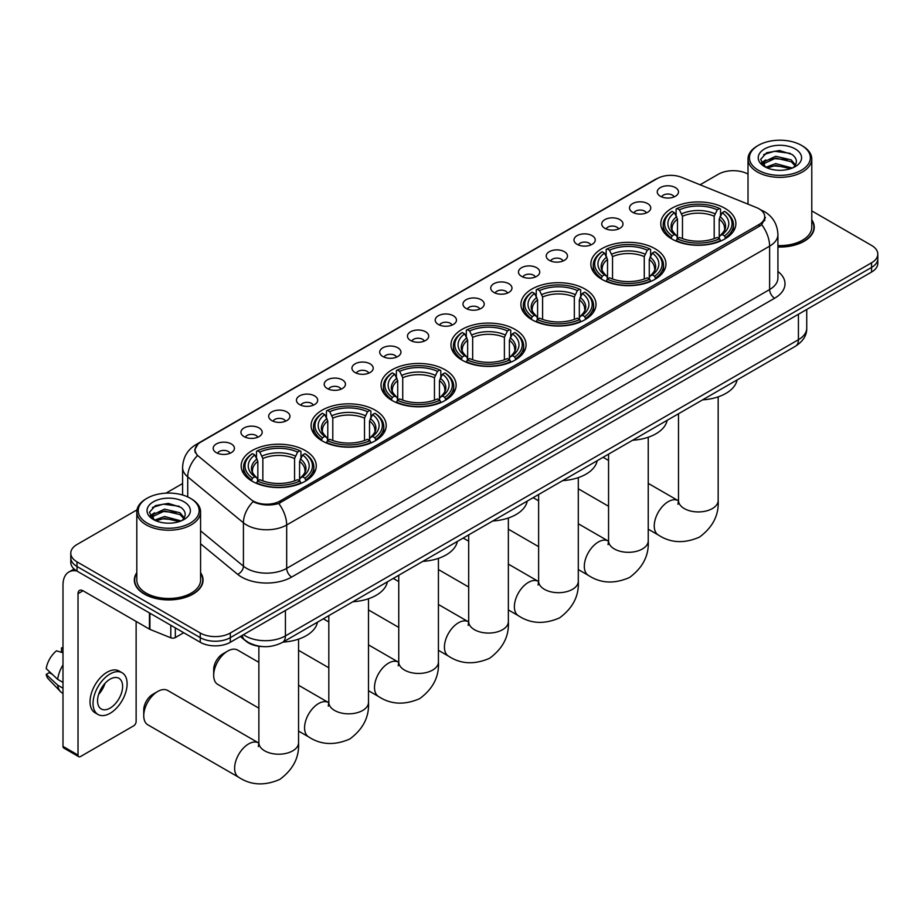 <?xml version="1.0" encoding="UTF-8"?>
<svg xmlns="http://www.w3.org/2000/svg" width="924" height="924" viewBox="0 0 924 924"><rect width="100%" height="100%" fill="white"/><g stroke="black" fill="none" stroke-linecap="round" stroke-linejoin="round"><path stroke-width="1.39" d="M445.137 369.808A37.549 21.679 0 0 0 404.215 365.107A37.549 21.679 0 0 0 381.034 385.135A37.549 21.679 0 0 0 392.03 400.462A37.549 21.679 0 0 0 432.952 405.162A37.549 21.679 0 0 0 456.133 385.135A37.549 21.679 0 0 0 445.137 369.808M654.954 248.672A37.549 21.679 0 0 0 614.033 243.971A37.549 21.679 0 0 0 590.852 263.998A37.549 21.679 0 0 0 601.847 279.325A37.549 21.679 0 0 0 642.769 284.026A37.549 21.679 0 0 0 665.95 263.998A37.549 21.679 0 0 0 654.954 248.672M585.008 289.05A37.549 21.679 0 0 0 544.086 284.349A37.549 21.679 0 0 0 520.917 304.377A37.549 21.679 0 0 0 531.912 319.704A37.549 21.679 0 0 0 572.834 324.405A37.549 21.679 0 0 0 596.015 304.377A37.549 21.679 0 0 0 585.008 289.05M515.072 329.429A37.549 21.679 0 0 0 474.151 324.728A37.549 21.679 0 0 0 450.97 344.756A37.549 21.679 0 0 0 461.977 360.083A37.549 21.679 0 0 0 502.899 364.784A37.549 21.679 0 0 0 526.079 344.756A37.549 21.679 0 0 0 515.072 329.429M375.202 410.175A37.549 21.679 0 0 0 334.28 405.486A37.549 21.679 0 0 0 311.099 425.514A37.549 21.679 0 0 0 322.095 440.84A37.549 21.679 0 0 0 363.017 445.541A37.549 21.679 0 0 0 386.197 425.514A37.549 21.679 0 0 0 375.202 410.175M305.267 450.554A37.549 21.679 0 0 0 264.345 445.865A37.549 21.679 0 0 0 241.164 465.892A37.549 21.679 0 0 0 252.16 481.219A37.549 21.679 0 0 0 293.081 485.92A37.549 21.679 0 0 0 316.262 465.892A37.549 21.679 0 0 0 305.267 450.554M724.89 208.293A37.549 21.679 0 0 0 683.968 203.592A37.549 21.679 0 0 0 660.787 223.62A37.549 21.679 0 0 0 671.783 238.946A37.549 21.679 0 0 0 712.704 243.647A37.549 21.679 0 0 0 735.885 223.62A37.549 21.679 0 0 0 724.89 208.293M632.605 212.289A10.626 6.133 180 0 1 630.503 210.545A10.626 6.133 180 0 1 634.014 202.922A10.626 6.133 180 0 1 647.632 203.603A10.626 6.133 180 0 1 649.745 210.545A10.626 6.133 180 0 1 632.605 212.289M646.338 212.924A6.376 3.684 0 0 0 644.629 211.122A6.376 3.684 0 0 0 638.345 210.198A6.376 3.684 0 0 0 633.899 212.924M604.85 228.309A10.626 6.133 180 0 1 602.748 226.576A10.626 6.133 180 0 1 606.26 218.942A10.626 6.133 180 0 1 619.877 219.635A10.626 6.133 180 0 1 621.991 226.576A10.626 6.133 180 0 1 604.85 228.309M618.583 228.944A6.376 3.684 0 0 0 616.874 227.154A6.376 3.684 0 0 0 610.591 226.218A6.376 3.684 0 0 0 606.144 228.944M577.096 244.329A10.626 6.133 180 0 1 574.994 242.596A10.626 6.133 180 0 1 578.505 234.973A10.626 6.133 180 0 1 592.122 235.655A10.626 6.133 180 0 1 594.236 242.596A10.626 6.133 180 0 1 577.096 244.329M590.829 244.964A6.376 3.684 0 0 0 589.119 243.174A6.376 3.684 0 0 0 582.836 242.238A6.376 3.684 0 0 0 578.389 244.964M549.341 260.36A10.626 6.133 180 0 1 547.239 258.616A10.626 6.133 180 0 1 550.75 250.993A10.626 6.133 180 0 1 564.368 251.675A10.626 6.133 180 0 1 566.481 258.616A10.626 6.133 180 0 1 549.341 260.36M563.074 260.995A6.376 3.684 0 0 0 561.365 259.194A6.376 3.684 0 0 0 555.081 258.27A6.376 3.684 0 0 0 550.635 260.995M521.586 276.38A10.626 6.133 180 0 1 519.484 274.647A10.626 6.133 180 0 1 522.996 267.013A10.626 6.133 180 0 1 536.613 267.706A10.626 6.133 180 0 1 538.727 274.647A10.626 6.133 180 0 1 521.586 276.38M535.319 277.015A6.376 3.684 0 0 0 533.61 275.225A6.376 3.684 0 0 0 527.327 274.289A6.376 3.684 0 0 0 522.88 277.015M493.832 292.4A10.626 6.133 180 0 1 491.73 290.667A10.626 6.133 180 0 1 495.241 283.044A10.626 6.133 180 0 1 508.858 283.726A10.626 6.133 180 0 1 510.972 290.667A10.626 6.133 180 0 1 493.832 292.4M507.565 293.035A6.376 3.684 0 0 0 505.855 291.245A6.376 3.684 0 0 0 499.572 290.309A6.376 3.684 0 0 0 495.125 293.035M466.077 308.431A10.626 6.133 180 0 1 463.975 306.687A10.626 6.133 180 0 1 467.486 299.064A10.626 6.133 180 0 1 481.115 299.746A10.626 6.133 180 0 1 483.217 306.687A10.626 6.133 180 0 1 466.077 308.431M479.81 309.066A6.376 3.684 0 0 0 478.101 307.265A6.376 3.684 0 0 0 471.817 306.341A6.376 3.684 0 0 0 467.371 309.066M438.322 324.451A10.626 6.133 180 0 1 436.22 322.719A10.626 6.133 180 0 1 439.732 315.084A10.626 6.133 180 0 1 453.361 315.777A10.626 6.133 180 0 1 455.463 322.719A10.626 6.133 180 0 1 438.322 324.451M452.055 325.086A6.376 3.684 0 0 0 450.346 323.296A6.376 3.684 0 0 0 444.063 322.361A6.376 3.684 0 0 0 439.616 325.086M410.568 340.471A10.626 6.133 180 0 1 408.466 338.738A10.626 6.133 180 0 1 411.977 331.115A10.626 6.133 180 0 1 425.606 331.797A10.626 6.133 180 0 1 427.708 338.738A10.626 6.133 180 0 1 410.568 340.471M424.301 341.106A6.376 3.684 0 0 0 422.591 339.316A6.376 3.684 0 0 0 416.308 338.38A6.376 3.684 0 0 0 411.861 341.106M382.813 356.502A10.626 6.133 180 0 1 380.711 354.758A10.626 6.133 180 0 1 384.234 347.135A10.626 6.133 180 0 1 397.851 347.817A10.626 6.133 180 0 1 399.953 354.758A10.626 6.133 180 0 1 382.813 356.502M396.546 357.138A6.376 3.684 0 0 0 394.837 355.336A6.376 3.684 0 0 0 388.554 354.412A6.376 3.684 0 0 0 384.107 357.138M355.059 372.522A10.626 6.133 180 0 1 352.956 370.79A10.626 6.133 180 0 1 356.479 363.155A10.626 6.133 180 0 1 370.097 363.848A10.626 6.133 180 0 1 372.199 370.79A10.626 6.133 180 0 1 355.059 372.522M368.803 373.157A6.376 3.684 0 0 0 367.082 371.367A6.376 3.684 0 0 0 360.799 370.432A6.376 3.684 0 0 0 356.352 373.157M327.304 388.542A10.626 6.133 180 0 1 325.202 386.809A10.626 6.133 180 0 1 328.725 379.187A10.626 6.133 180 0 1 342.342 379.868A10.626 6.133 180 0 1 344.444 386.809A10.626 6.133 180 0 1 327.304 388.542M341.048 389.177A6.376 3.684 0 0 0 339.327 387.387A6.376 3.684 0 0 0 333.044 386.451A6.376 3.684 0 0 0 328.598 389.177M299.549 404.573A10.626 6.133 180 0 1 297.447 402.829A10.626 6.133 180 0 1 300.97 395.206A10.626 6.133 180 0 1 314.587 395.888A10.626 6.133 180 0 1 316.689 402.829A10.626 6.133 180 0 1 299.549 404.573M313.294 405.209A6.376 3.684 0 0 0 311.573 403.418A6.376 3.684 0 0 0 305.301 402.483A6.376 3.684 0 0 0 300.843 405.209M271.795 420.593A10.626 6.133 180 0 1 269.692 418.861A10.626 6.133 180 0 1 273.215 411.238A10.626 6.133 180 0 1 286.833 411.919A10.626 6.133 180 0 1 288.935 418.861A10.626 6.133 180 0 1 271.795 420.593M285.539 421.228A6.376 3.684 0 0 0 283.818 419.438A6.376 3.684 0 0 0 277.547 418.503A6.376 3.684 0 0 0 273.088 421.228M244.04 436.613A10.626 6.133 180 0 1 241.938 434.881A10.626 6.133 180 0 1 245.461 427.258A10.626 6.133 180 0 1 259.078 427.939A10.626 6.133 180 0 1 261.18 434.881A10.626 6.133 180 0 1 244.04 436.613M257.784 437.248A6.376 3.684 0 0 0 256.063 435.458A6.376 3.684 0 0 0 249.792 434.523A6.376 3.684 0 0 0 245.345 437.248M216.285 452.644A10.626 6.133 180 0 1 214.183 450.9A10.626 6.133 180 0 1 217.706 443.277A10.626 6.133 180 0 1 231.323 443.959A10.626 6.133 180 0 1 233.425 450.9A10.626 6.133 180 0 1 216.285 452.644M230.03 453.28A6.376 3.684 0 0 0 228.309 451.489A6.376 3.684 0 0 0 222.037 450.554A6.376 3.684 0 0 0 217.59 453.28M660.36 196.258A10.626 6.133 180 0 1 658.258 194.525A10.626 6.133 180 0 1 661.769 186.902A10.626 6.133 180 0 1 675.386 187.584A10.626 6.133 180 0 1 677.5 194.525A10.626 6.133 180 0 1 660.36 196.258M674.093 196.893A6.376 3.684 0 0 0 672.383 195.103A6.376 3.684 0 0 0 666.1 194.167A6.376 3.684 0 0 0 661.653 196.893M756.548 207.6A19.127 11.042 180 0 1 759.101 208.847A19.127 11.042 180 0 1 764.702 216.655A19.127 11.042 180 0 1 759.101 224.463L280.168 500.97A19.127 11.042 180 0 1 250.97 499.503L198.568 456.283A19.127 11.042 180 0 1 195.103 449.953A19.127 11.042 180 0 1 200.704 442.146L657.207 178.586A19.127 11.042 180 0 1 681.704 177.35L756.548 207.6M262.162 646.546A21.252 12.266 180 0 1 246.234 641.348L240.332 636.486M136.81 572.684A34.361 19.843 0 0 0 134.338 580.076A34.361 19.843 0 0 0 144.398 594.109A34.361 19.843 0 0 0 181.843 598.406A34.361 19.843 0 0 0 203.061 580.076A34.361 19.843 0 0 0 200.577 572.684M765.453 217.463L761.711 224.659L759.851 226.01L278.759 503.488C270.767 505.774 262.901 505.486 255.174 502.621L253.107 501.628A24.798 16.586 129.5 0 0 243.428 522.799L187.722 476.865A28.344 16.366 180 0 1 182.594 467.475L182.594 495.01M136.995 509.875L77.015 544.502A21.252 12.266 0 0 0 70.79 553.187L70.79 562.439A21.252 12.266 0 0 0 77.015 571.113L200.254 642.272L200.254 637.641A21.252 12.266 0 0 0 230.319 637.641L871.575 267.417A21.252 12.266 0 0 0 877.8 258.732A21.252 12.266 0 0 1 871.575 267.417L230.319 637.641A21.252 12.266 0 0 1 200.254 637.641L77.015 566.481L200.254 637.641L200.254 633.009A21.252 12.266 0 0 0 230.319 633.009L871.575 262.786A21.252 12.266 0 0 0 877.8 254.112A21.252 12.266 0 0 0 871.575 245.426L811.78 210.903M70.79 557.807A21.252 12.266 0 0 0 77.015 566.481A21.252 12.266 0 0 1 70.79 557.807M187.722 496.927L187.722 476.865A24.798 16.586 129.5 0 1 197.332 455.763L194.618 449.942L198.117 443.982M777.927 247.02A34.361 19.843 0 0 0 814.252 227.212A34.361 19.843 0 0 0 811.78 219.808M748.013 174.093A21.252 12.266 0 0 0 718.271 174.278L700.092 184.777M182.594 483.552L165.974 493.139M70.79 553.187A21.252 12.266 0 0 0 77.015 561.861L200.254 633.009M200.254 642.272A21.252 12.266 0 0 0 230.319 642.272L871.575 272.037A21.252 12.266 0 0 0 877.8 263.363L877.8 254.112M758.35 170.224A30.469 17.591 0 0 0 801.431 170.224A30.469 17.591 0 0 0 801.443 145.357A30.469 17.591 0 0 0 801.431 145.357L802.436 145.934A31.878 18.411 0 0 1 811.78 158.951A31.878 18.411 0 0 1 792.099 175.953A31.878 18.411 0 0 1 757.345 171.968A31.878 18.411 0 0 1 748.013 158.951A31.878 18.411 0 0 1 757.345 145.934L758.35 145.357A30.469 17.591 0 0 0 758.35 170.224M777.927 245.576A31.878 18.411 0 0 0 811.78 227.212L811.78 158.951M777.927 246.812A34.003 19.635 0 0 0 813.905 227.212A34.003 19.635 0 0 0 811.78 220.374M765.742 167.256L775.756 163.617L792.318 168.053M767.243 167.949L775.756 165.454L790.597 168.676M765.442 167.117L763.882 163.675L764.425 161.585L775.756 156.272L791.221 159.887L795.46 164.911M763.929 166.112L763.882 163.675M763.986 164.599L764.425 163.421L775.756 158.108L791.221 161.723L794.975 165.673M792.988 167.764A16.008 9.24 0 0 0 793.67 167.163C797.759 162.705 797.216 158.466 792.053 154.458L779.533 150.52L766.608 152.76L760.614 159.413L764.506 166.539M795.229 148.937A21.679 12.52 0 0 0 764.61 148.914A21.679 12.52 0 0 0 764.471 166.586A21.679 12.52 0 0 0 764.564 166.643A21.679 12.52 0 0 0 795.321 166.586A21.679 12.52 0 0 0 795.229 148.937M795.033 166.747L796.592 165.685M802.436 145.934L801.443 145.357A30.469 17.591 0 0 0 758.35 145.357M763.64 154.597L774.485 151.259L790.263 153.361M761.549 163.536L764.506 161.434M769.403 159.529L774.485 158.605L787.248 159.702M769.403 166.874L774.485 165.95L787.248 167.048M761.214 162.936L765.742 159.91M671.113 238.554L672.118 235.863A33.726 19.473 0 0 1 672.118 211.377L674.439 212.716A30.469 17.591 0 0 0 674.439 234.523L676.726 235.828L677.465 238.565M677.465 237.445L677.465 219.138L674.439 212.716M676.114 215.615L676.114 209.055L677.13 208.489A33.726 19.473 0 0 1 719.542 208.489L717.232 209.817A30.469 17.591 0 0 0 679.44 209.817L682.478 216.239L682.478 238.635M714.194 238.635L714.194 216.239L717.232 209.817M702.563 399.861A38.97 22.499 0 0 0 737.075 379.937M676.114 240.494A35.147 20.293 0 0 0 720.547 240.494L719.542 238.762A33.726 19.473 0 0 1 677.13 238.762L676.114 241.095M720.547 241.095L720.547 240.494M672.118 211.377L671.113 211.954A35.147 20.293 0 0 0 663.189 224.775A35.147 20.293 0 0 0 671.113 237.607M719.542 208.489L720.547 209.055L720.547 215.615M677.13 238.762L679.44 237.422A30.469 17.591 0 0 0 717.232 237.422L719.542 238.762M674.439 234.523L672.118 235.863M679.44 209.817L677.13 208.489M676.726 216.655A27.246 15.731 0 0 0 676.726 235.828L676.853 235.92C672.984 232.167 671.401 229.626 672.118 228.286A26.218 15.13 0 0 1 677.465 219.138M725.559 237.607A35.147 20.293 0 0 0 733.471 224.775A35.147 20.293 0 0 0 725.559 211.954L724.555 211.377A33.726 19.473 0 0 1 724.555 235.863L725.559 238.554M724.555 235.863L722.233 234.523A30.469 17.591 0 0 0 722.233 212.716L724.555 211.377M722.233 212.716L719.207 219.138L719.207 237.445L719.946 235.828L722.233 234.523M719.207 219.138A26.218 15.13 0 0 1 724.555 228.286C725.259 229.637 723.688 232.178 719.819 235.92L719.946 235.828A27.246 15.731 0 0 0 719.946 216.655M719.207 238.565L719.207 237.445M601.166 278.933L602.182 276.241A33.726 19.473 0 0 1 602.182 251.755L604.492 253.095A30.469 17.591 0 0 0 604.492 274.902L606.791 276.207L607.53 278.944M607.53 277.824L607.53 259.505L604.492 253.095M606.179 255.994L606.179 249.434L607.184 248.856A33.726 19.473 0 0 1 649.607 248.856L647.285 250.196A30.469 17.591 0 0 0 609.505 250.196L612.531 256.618L612.531 279.013M644.259 279.013L644.259 256.618L647.285 250.196M632.628 440.24A38.97 22.499 0 0 0 667.14 420.316M606.179 280.873A35.147 20.293 0 0 0 650.611 280.873L649.607 279.14A33.726 19.473 0 0 1 607.184 279.14L606.179 281.474M650.611 281.474L650.611 280.873M602.182 251.755L601.166 252.333A35.147 20.293 0 0 0 593.254 265.153A35.147 20.293 0 0 0 601.166 277.985M649.607 248.856L650.611 249.434L650.611 255.994M607.184 279.14L609.505 277.801A30.469 17.591 0 0 0 647.285 277.801L649.607 279.14M604.492 274.902L602.182 276.241M609.505 250.196L607.184 248.856M606.791 257.034A27.246 15.731 0 0 0 606.791 276.207L606.918 276.288C603.049 272.545 601.466 270.004 602.182 268.665A26.218 15.13 0 0 1 607.53 259.505M655.624 277.985A35.147 20.293 0 0 0 663.536 265.153A35.147 20.293 0 0 0 655.624 252.333L654.619 251.755A33.726 19.473 0 0 1 654.619 276.241L655.624 278.933M654.619 276.241L652.298 274.902A30.469 17.591 0 0 0 652.298 253.095L654.619 251.755M652.298 253.095L649.272 259.505L649.272 277.824L650.011 276.207L652.298 274.902M649.272 259.505A26.218 15.13 0 0 1 654.608 268.665C655.324 270.016 653.753 272.557 649.884 276.288L650.011 276.207A27.246 15.731 0 0 0 650.011 257.034M649.272 278.944L649.272 277.824M531.231 319.311L532.247 316.62A33.726 19.473 0 0 1 532.247 292.134L534.557 293.474A30.469 17.591 0 0 0 534.557 315.28L536.844 316.586L537.595 319.323M537.595 318.202L537.595 299.884L534.557 293.474M536.243 296.373L536.243 289.813L537.248 289.235A33.726 19.473 0 0 1 579.671 289.235L577.35 290.575A30.469 17.591 0 0 0 539.57 290.575L542.596 296.997L542.596 319.392M574.324 319.392L574.324 296.997L577.35 290.575M562.693 480.619A38.97 22.499 0 0 0 597.193 460.695M536.243 321.252A35.147 20.293 0 0 0 580.676 321.252L579.671 319.519A33.726 19.473 0 0 1 537.248 319.519L536.243 321.852M580.676 321.852L580.676 321.252M532.247 292.134L531.231 292.712A35.147 20.293 0 0 0 523.319 305.532A35.147 20.293 0 0 0 531.231 318.364M579.671 289.235L580.676 289.813L580.676 296.373M537.248 319.519L539.57 318.179A30.469 17.591 0 0 0 577.35 318.179L579.671 319.519M534.557 315.28L532.247 316.62M539.57 290.575L537.248 289.235M536.844 297.413A27.246 15.731 0 0 0 536.844 316.586L536.983 316.666C533.102 312.924 531.531 310.383 532.247 309.043A26.218 15.13 0 0 1 537.595 299.884M585.689 318.364A35.147 20.293 0 0 0 593.601 305.532A35.147 20.293 0 0 0 585.689 292.712L584.684 292.134A33.726 19.473 0 0 1 584.684 316.62L585.689 319.311M584.684 316.62L582.363 315.28A30.469 17.591 0 0 0 582.363 293.474L584.684 292.134M582.363 293.474L579.336 299.884L579.336 318.202L580.076 316.586L582.363 315.28M579.336 299.884A26.218 15.13 0 0 1 584.673 309.043C585.389 310.395 583.806 312.936 579.949 316.666L580.076 316.586A27.246 15.731 0 0 0 580.076 297.413M579.336 319.323L579.336 318.202M461.295 359.69L462.3 356.999A33.726 19.473 0 0 1 462.3 332.513L464.622 333.853A30.469 17.591 0 0 0 464.622 355.659L466.909 356.964L467.648 359.702M467.648 358.581L467.648 340.263L464.622 333.853M466.308 336.752L466.308 330.191L467.313 329.614A33.726 19.473 0 0 1 509.736 329.614L507.415 330.954A30.469 17.591 0 0 0 469.635 330.954L472.661 337.376L472.661 359.771M504.389 359.771L504.389 337.376L507.415 330.954M492.758 520.997A38.97 22.499 0 0 0 527.258 501.074M466.308 361.631A35.147 20.293 0 0 0 510.741 361.631L509.736 359.898A33.726 19.473 0 0 1 467.313 359.898L466.308 362.231M510.741 362.231L510.741 361.631M462.3 332.513L461.295 333.09A35.147 20.293 0 0 0 453.384 345.911A35.147 20.293 0 0 0 461.295 358.743M509.736 329.614L510.741 330.191L510.741 336.752M467.313 359.898L469.635 358.558A30.469 17.591 0 0 0 507.415 358.558L509.736 359.898M464.622 355.659L462.3 356.999M469.635 330.954L467.313 329.614M466.909 337.791A27.246 15.731 0 0 0 466.909 356.964L467.036 357.045C463.167 353.303 461.596 350.762 462.312 349.422A26.218 15.13 0 0 1 467.648 340.263M515.754 358.743A35.147 20.293 0 0 0 523.665 345.911A35.147 20.293 0 0 0 515.754 333.09L514.749 332.513A33.726 19.473 0 0 1 514.749 356.999L515.754 359.69M514.749 356.999L512.427 355.659A30.469 17.591 0 0 0 512.427 333.853L514.749 332.513M512.427 333.853L509.39 340.263L509.39 358.581L510.14 356.964L512.427 355.659M509.39 340.263A26.218 15.13 0 0 1 514.737 349.422C515.453 350.774 513.871 353.315 510.002 357.045L510.14 356.964A27.246 15.731 0 0 0 510.14 337.791M509.39 359.702L509.39 358.581M391.36 400.057L392.365 397.378A33.726 19.473 0 0 1 392.365 372.892L394.687 374.232A30.469 17.591 0 0 0 394.687 396.038L396.974 397.343L397.713 400.08M397.713 398.96L397.713 380.642L394.687 374.232M396.373 377.131L396.373 370.57L397.378 369.993A33.726 19.473 0 0 1 439.801 369.993L437.479 371.332A30.469 17.591 0 0 0 399.699 371.332L402.725 377.754L402.725 400.15M434.453 400.15L434.453 377.754L437.479 371.332M422.822 561.376A38.97 22.499 0 0 0 457.322 541.452M396.373 402.009A35.147 20.293 0 0 0 440.806 402.009L439.801 400.265A33.726 19.473 0 0 1 397.378 400.265L396.373 402.61M440.806 402.61L440.806 402.009M392.365 372.892L391.36 373.458A35.147 20.293 0 0 0 383.448 386.29A35.147 20.293 0 0 0 391.36 399.122M439.801 369.993L440.806 370.57L440.806 377.131M397.378 400.265L399.699 398.937A30.469 17.591 0 0 0 437.479 398.937L439.801 400.265M394.687 396.038L392.365 397.378M399.699 371.332L397.378 369.993M396.974 378.17A27.246 15.731 0 0 0 396.974 397.343L397.101 397.424C393.231 393.682 391.661 391.141 392.377 389.801A26.218 15.13 0 0 1 397.713 380.642M445.818 399.122A35.147 20.293 0 0 0 453.73 386.29A35.147 20.293 0 0 0 445.818 373.458L444.802 372.892A33.726 19.473 0 0 1 444.802 397.378L445.818 400.057M444.802 397.378L442.492 396.038A30.469 17.591 0 0 0 442.492 374.232L444.802 372.892M442.492 374.232L439.454 380.642L439.454 398.96L440.194 397.343L442.492 396.038M439.454 380.642A26.218 15.13 0 0 1 444.802 389.801C445.518 391.152 443.936 393.693 440.067 397.424L440.194 397.343A27.246 15.731 0 0 0 440.194 378.17M439.454 400.08L439.454 398.96M213.687 675.363L213.687 669.577A12.751 7.357 -60 0 1 222.707 653.961L227.708 651.062A19.843 11.458 120 0 0 213.687 675.363A19.843 11.458 120 0 0 217.798 684.441L258.87 708.154M321.425 440.436L322.43 437.757A33.726 19.473 0 0 1 322.43 413.271L324.751 414.599A30.469 17.591 0 0 0 324.751 436.417L327.038 437.722L327.777 440.448M327.777 439.339L327.777 421.021L324.751 414.599M326.438 417.509L326.438 410.949L327.442 410.372A33.726 19.473 0 0 1 369.854 410.372L367.544 411.711A30.469 17.591 0 0 0 329.764 411.711L332.79 418.133L332.79 440.529M364.506 440.529L364.506 418.133L367.544 411.711M352.876 601.755A38.97 22.499 0 0 0 387.387 581.831M326.438 442.388A35.147 20.293 0 0 0 370.871 442.388L369.854 440.644A33.726 19.473 0 0 1 327.442 440.644L326.438 442.989M370.871 442.989L370.871 442.388M322.43 413.271L321.425 413.837A35.147 20.293 0 0 0 313.513 426.669A35.147 20.293 0 0 0 321.425 439.489M369.854 410.372L370.871 410.949L370.871 417.509M327.442 440.644L329.764 439.304A30.469 17.591 0 0 0 367.544 439.304L369.854 440.644M324.751 436.417L322.43 437.757M329.764 411.711L327.442 410.372M327.038 418.549A27.246 15.731 0 0 0 327.038 437.722L327.165 437.803C323.296 434.061 321.714 431.52 322.441 430.18A26.218 15.13 0 0 1 327.777 421.021M375.872 439.489A35.147 20.293 0 0 0 383.795 426.669A35.147 20.293 0 0 0 375.872 413.837L374.867 413.271A33.726 19.473 0 0 1 374.867 437.757L375.872 440.436M374.867 437.757L372.545 436.417A30.469 17.591 0 0 0 372.545 414.599L374.867 413.271M372.545 414.599L369.519 421.021L369.519 439.339L370.258 437.722L372.545 436.417M369.519 421.021A26.218 15.13 0 0 1 374.867 430.18C375.583 431.531 374.001 434.072 370.131 437.803L370.258 437.722A27.246 15.731 0 0 0 370.258 418.549M369.519 440.448L369.519 439.339M258.87 662.346L237.63 650.08A19.843 11.458 120 0 0 227.708 651.062L222.707 653.961M143.751 715.742L143.751 709.955A12.751 7.357 -60 0 1 152.76 694.328A12.751 7.357 -60 0 1 152.772 694.328L157.773 691.441A19.843 11.458 120 0 0 143.751 715.742A19.843 11.458 120 0 0 147.852 724.82L238.738 777.292A19.843 11.458 -60 0 1 235.689 761.388A19.843 11.458 -60 0 1 248.648 743.912A19.843 11.458 -60 0 1 258.57 742.931L258.87 743.092M251.49 480.815L252.495 478.135A33.726 19.473 0 0 1 252.495 453.638L254.816 454.978A30.469 17.591 0 0 0 254.816 476.796L257.103 478.101L257.842 480.827M257.842 479.718L257.842 461.399L254.816 454.978M256.491 457.888L256.491 451.328L257.507 450.75A33.726 19.473 0 0 1 299.919 450.75L297.609 452.09A30.469 17.591 0 0 0 259.817 452.09L262.855 458.512L262.855 480.907M294.571 480.907L294.571 458.512L297.609 452.09M282.94 642.134A38.97 22.499 0 0 0 317.452 622.21M256.491 482.767A35.147 20.293 0 0 0 300.935 482.767L299.919 481.023A33.726 19.473 0 0 1 257.507 481.023L256.491 483.368M300.935 483.368L300.935 482.767M252.495 453.638L251.49 454.215A35.147 20.293 0 0 0 243.566 467.047A35.147 20.293 0 0 0 251.49 479.868M299.919 450.75L300.935 451.328L300.935 457.888M257.507 481.023L259.817 479.683A30.469 17.591 0 0 0 297.609 479.683L299.919 481.023M254.816 476.796L252.495 478.135M259.817 452.09L257.507 450.75M257.103 458.928A27.246 15.731 0 0 0 257.103 478.101L257.23 478.182C253.361 474.439 251.778 471.898 252.495 470.559A26.218 15.13 0 0 1 257.842 461.399M305.936 479.868A35.147 20.293 0 0 0 313.86 467.047A35.147 20.293 0 0 0 305.936 454.215L304.932 453.638A33.726 19.473 0 0 1 304.932 478.135L305.936 480.815M304.932 478.135L302.61 476.796A30.469 17.591 0 0 0 302.61 454.978L304.932 453.638M302.61 454.978L299.584 461.399L299.584 479.718L300.323 478.101L302.61 476.796M299.584 461.399A26.218 15.13 0 0 1 304.932 470.559C305.636 471.91 304.065 474.451 300.196 478.182L300.323 478.101A27.246 15.731 0 0 0 300.323 458.928M299.584 480.827L299.584 479.718M258.57 742.931L167.694 690.459A19.843 11.458 120 0 0 157.773 691.441L152.76 694.328M175.329 627.881L175.329 637.572L183.726 632.721M76.773 570.974A28.344 16.366 -120 0 0 68.861 572.025A28.344 16.366 -120 0 0 62.994 584.996L62.994 746.396L78.02 755.07L78.02 593.67A7.08 4.089 60 0 1 79.487 590.436A7.08 4.089 60 0 1 83.033 590.783L149.445 629.129L149.445 612.924M78.02 755.07A3.546 2.044 120 0 0 78.748 756.698L63.721 748.013A3.546 2.044 -60 0 1 62.994 746.396M78.748 756.698A3.546 2.044 120 0 0 80.527 756.525L133.633 725.86A3.546 2.044 120 0 0 136.128 721.517L136.128 621.448M175.329 637.572A3.546 2.044 180 0 1 170.801 637.803L149.919 629.36A3.546 2.044 180 0 1 149.445 629.129M110.083 708.096A17.718 10.222 120 0 0 121.656 692.492A17.718 10.222 120 0 0 118.942 678.297A17.718 10.222 120 0 0 110.083 679.175A17.718 10.222 120 0 0 98.51 694.79A17.718 10.222 120 0 0 101.224 708.974A17.718 10.222 120 0 0 110.083 708.096M98.637 694.374A17.718 10.222 120 0 0 104.99 683.356M62.994 648.382L61.492 647.932L61.492 651.489L62.994 652.356M122.13 672.776L119.127 671.043A24.093 13.906 120 0 0 107.08 672.233A24.093 13.906 120 0 0 91.337 693.462A24.093 13.906 120 0 0 95.033 712.762L98.036 714.495A24.093 13.906 120 0 0 110.083 713.305A24.093 13.906 120 0 0 125.814 692.076A24.093 13.906 120 0 0 122.13 672.776A24.093 13.906 120 0 0 110.083 673.966A24.093 13.906 120 0 0 94.34 695.194A24.093 13.906 120 0 0 98.036 714.495M62.994 664.945A23.377 13.502 120 0 0 57.669 679.359L46.2 668.618A18.422 10.638 120 0 1 56.48 650.819L62.994 652.794M62.994 682.432L57.669 679.359M52.402 674.428L49.284 672.626L46.2 674.404L57.669 685.146L62.994 688.207M57.669 685.146A23.377 13.502 120 0 0 60.557 691.672A23.377 13.502 120 0 0 62.324 693.058L62.994 693.45M62.994 647.516A18.422 10.638 120 0 0 61.492 647.932M46.2 674.404A18.422 10.638 120 0 0 48.383 678.99L60.557 691.672M147.159 523.1A30.469 17.591 0 0 0 190.24 523.1A30.469 17.591 0 0 0 190.24 498.221L191.245 498.798A31.878 18.411 0 0 1 200.577 511.815A31.878 18.411 0 0 1 180.896 528.828A31.878 18.411 0 0 1 146.154 524.832A31.878 18.411 0 0 1 136.81 511.815A31.878 18.411 0 0 1 146.154 498.798L147.159 498.221A30.469 17.591 0 0 0 147.159 523.1M136.81 511.815L136.81 580.076A31.878 18.411 0 0 0 146.154 593.092A31.878 18.411 0 0 0 180.896 597.089A31.878 18.411 0 0 0 200.577 580.076L200.577 511.815M136.81 573.25A34.003 19.635 0 0 0 134.685 580.076A34.003 19.635 0 0 0 144.652 593.959A34.003 19.635 0 0 0 181.716 598.221A34.003 19.635 0 0 0 202.703 580.076A34.003 19.635 0 0 0 200.577 573.25M154.539 520.12L164.553 516.493L181.116 520.917M156.041 520.824L164.553 518.329L179.406 521.552M154.25 519.993L152.691 516.551L153.234 514.46L164.553 509.147L180.018 512.762L184.269 517.787M152.726 518.976L152.691 516.551M152.795 517.463L153.234 516.297L164.553 510.984L180.018 514.599L183.784 518.549M181.797 520.639A16.008 9.24 0 0 0 182.478 520.027C186.556 515.58 186.024 511.342 180.861 507.322L168.33 503.384L155.417 505.636L149.411 512.289L153.303 519.415M184.026 501.813A21.679 12.52 0 0 0 153.419 501.79A21.679 12.52 0 0 0 153.268 519.461A21.679 12.52 0 0 0 153.372 519.519A21.679 12.52 0 0 0 184.119 519.461A21.679 12.52 0 0 0 184.026 501.813M183.841 519.623L185.401 518.56M191.245 498.798L190.24 498.221A30.469 17.591 0 0 0 147.159 498.221M152.448 507.461L163.294 504.134L179.071 506.237M150.346 516.401L153.315 514.31M158.2 512.404L163.294 511.48L176.057 512.577M158.2 519.75L163.294 518.826L176.057 519.923M150.023 515.811L154.539 512.774M280.168 500.97L280.168 502.922M759.101 224.463L759.101 226.449M777.927 271.483A35.424 20.455 180 0 1 774.635 298.221L291.684 577.05A7.08 4.089 60 0 1 286.683 568.364L769.623 289.535A28.344 16.366 0 0 0 777.927 277.974L777.927 234.581A28.344 16.366 180 0 1 769.623 246.154A24.798 14.322 -120 0 0 761.711 224.659M291.684 577.05A35.424 20.455 180 0 1 241.591 577.05A35.424 20.455 180 0 1 237.618 574.312L200.577 543.774M246.604 568.364A28.344 16.366 0 0 0 286.683 568.364L286.683 524.982A28.344 16.366 180 0 1 246.604 524.982A28.344 16.366 180 0 1 243.428 522.799L243.428 566.181A28.344 16.366 0 0 0 246.604 568.364M777.927 234.581C777.442 224.393 772.972 216.759 764.495 211.665L760.914 209.921A24.798 11.608 112 0 0 760.579 209.794M278.759 503.488A24.798 14.322 60 0 1 286.683 524.982L769.623 246.154L769.623 289.535A7.08 4.089 60 0 0 774.635 298.221M198.602 443.589A24.798 14.322 -120 0 0 196.027 444.559C187.549 449.653 183.067 457.288 182.594 467.475M196.027 444.559L655.128 179.499A24.798 14.322 60 0 1 656.999 178.702M230.319 633.009L230.319 642.272M871.575 262.786L871.575 272.037M77.015 561.861L77.015 571.113M200.577 530.85L243.428 566.181A7.08 4.736 -50.5 0 1 237.618 574.312M243.439 634.684A28.344 16.366 0 0 0 245.345 635.908A28.344 16.366 0 0 0 285.424 635.908L798.428 339.72A28.344 16.366 0 0 0 806.733 328.159C806.941 335.181 803.199 341.21 795.495 346.211L282.49 642.388A14.172 8.177 60 0 0 285.424 635.908L285.424 610.452M798.428 314.276L798.428 339.72A14.172 8.177 60 0 1 795.495 346.211M242.296 635.354A14.172 9.483 129.5 0 0 244.768 639.962L240.459 636.417M718.167 396.858L718.167 500.485A19.843 11.458 180 0 1 712.358 508.581A19.843 11.458 180 0 1 684.303 508.581A19.843 11.458 180 0 1 678.493 500.485L677.962 504.285M718.167 500.485C719.034 515.049 712.785 527.269 699.445 537.121C684.245 543.751 670.547 543.046 658.362 535.019A19.843 11.458 -60 0 1 655.312 519.126A19.843 11.458 -60 0 1 668.271 501.64A19.843 11.458 -60 0 1 678.193 500.658L678.493 500.831M714.194 216.239A26.218 15.13 0 0 0 682.478 216.239M714.933 213.767A27.246 15.731 0 0 0 681.739 213.767M648.232 437.237L648.232 540.863A19.843 11.458 180 0 1 642.423 548.96A19.843 11.458 180 0 1 614.368 548.96A19.843 11.458 180 0 1 608.558 540.863L608.027 544.663M648.232 540.863C649.087 555.428 642.85 567.648 629.51 577.5C614.31 584.13 600.612 583.425 588.415 575.398A19.843 11.458 -60 0 1 585.377 559.505A19.843 11.458 -60 0 1 598.336 542.018A19.843 11.458 -60 0 1 608.258 541.037L608.558 541.21M644.259 256.618A26.218 15.13 0 0 0 612.531 256.618M644.998 254.146A27.246 15.731 0 0 0 611.792 254.146M578.297 477.616L578.297 581.242A19.843 11.458 180 0 1 572.487 589.339A19.843 11.458 180 0 1 544.432 589.339A19.843 11.458 180 0 1 538.623 581.242L538.091 585.042M578.297 581.242C579.152 595.807 572.915 608.015 559.574 617.879C544.375 624.497 530.676 623.804 518.48 615.777A19.843 11.458 -60 0 1 515.442 599.884A19.843 11.458 -60 0 1 528.401 582.397A19.843 11.458 -60 0 1 538.322 581.415L538.623 581.589M574.324 296.997A26.218 15.13 0 0 0 542.596 296.997M575.063 294.525A27.246 15.731 0 0 0 541.857 294.525M508.362 517.994L508.362 621.621A19.843 11.458 180 0 1 502.552 629.718A19.843 11.458 180 0 1 474.497 629.718A19.843 11.458 180 0 1 468.687 621.621L468.156 625.421M508.362 621.621C509.216 636.186 502.979 648.394 489.639 658.258C474.439 664.876 460.741 664.183 448.544 656.156A19.843 11.458 -60 0 1 445.507 640.263A19.843 11.458 -60 0 1 458.466 622.776A19.843 11.458 -60 0 1 468.387 621.794L468.687 621.967M504.389 337.376A26.218 15.13 0 0 0 472.661 337.376M505.128 334.904A27.246 15.731 0 0 0 471.921 334.904M438.426 558.373L438.426 662A19.843 11.458 180 0 1 432.617 670.096A19.843 11.458 180 0 1 404.562 670.096A19.843 11.458 180 0 1 398.752 662L398.221 665.8M438.426 662C439.281 676.564 433.044 688.773 419.704 698.636C404.504 705.255 390.806 704.562 378.609 696.534A19.843 11.458 -60 0 1 375.571 680.63A19.843 11.458 -60 0 1 388.53 663.155A19.843 11.458 -60 0 1 398.452 662.173L398.741 662.346M434.453 377.754A26.218 15.13 0 0 0 402.725 377.754M435.192 375.283A27.246 15.731 0 0 0 401.986 375.283M368.491 598.752L368.491 702.379A19.843 11.458 180 0 1 362.682 710.475A19.843 11.458 180 0 1 334.627 710.475A19.843 11.458 180 0 1 328.817 702.379L328.274 706.179M368.491 702.379C369.346 716.943 363.097 729.151 349.769 739.015C334.557 745.633 320.871 744.929 308.674 736.913A19.843 11.458 -60 0 1 305.636 721.009A19.843 11.458 -60 0 1 318.595 703.534A19.843 11.458 -60 0 1 328.505 702.552L328.805 702.714M364.506 418.133A26.218 15.13 0 0 0 332.79 418.133M365.257 415.661A27.246 15.731 0 0 0 332.051 415.661M298.556 639.131L298.556 742.757A19.843 11.458 180 0 1 292.735 750.854A19.843 11.458 180 0 1 264.68 750.854A19.843 11.458 180 0 1 258.87 742.757L258.339 746.557M294.571 458.512A26.218 15.13 0 0 0 262.855 458.512M295.31 456.04A27.246 15.731 0 0 0 262.116 456.04M78.02 593.67L83.033 590.783M149.919 613.201L149.919 629.36M170.801 637.803L170.801 625.259M195.103 449.953L195.103 452.425M764.702 216.655L764.702 220.72M655.128 179.499L659.667 177.385M282.49 642.388C271.09 648.117 259.69 648.117 248.279 642.388L244.768 639.962M806.733 328.159L806.733 309.482M813.905 230.053L813.905 227.212M748.013 204.158L748.013 158.951M658.362 535.019L648.232 529.175M608.558 506.271L578.297 488.796M663.189 231.266L663.189 224.775M733.471 231.266L733.471 224.775M678.193 500.658L648.232 483.368M608.558 460.452L603.083 457.299M678.493 413.756L678.493 500.485M588.415 575.398L578.297 569.554M538.623 546.65L508.362 529.175M593.254 271.644L593.254 265.153M663.536 271.644L663.536 265.153M608.258 541.037L578.297 523.746M538.623 500.831L533.148 497.678M608.558 454.134L608.558 540.863M518.48 615.777L508.362 609.932M468.687 587.029L438.426 569.554M523.319 312.012L523.319 305.532M593.601 312.012L593.601 305.532M538.322 581.415L508.362 564.114M468.687 541.21L463.213 538.057M538.623 494.513L538.623 581.242M448.544 656.156L438.426 650.311M398.752 627.408L368.491 609.932M453.384 352.391L453.384 345.911M523.665 352.391L523.665 345.911M468.387 621.794L438.426 604.492M398.752 581.589L393.278 578.436M468.687 534.892L468.687 621.621M378.609 696.534L368.491 690.69M328.817 667.786L298.556 650.311M383.448 392.769L383.448 386.29M453.73 392.769L453.73 386.29M398.452 662.173L368.491 644.871M328.817 621.967L323.342 618.803M398.752 575.271L398.752 662M308.674 736.913L298.556 731.069M313.513 433.148L313.513 426.669M383.795 433.148L383.795 426.669M328.505 702.552L298.556 685.25M328.817 615.65L328.817 702.379M298.556 742.757C299.411 757.322 293.162 769.53 279.822 779.394C264.622 786.012 250.924 785.308 238.738 777.292M243.566 473.527L243.566 467.047M313.86 473.527L313.86 467.047M258.87 646.269L258.87 742.757M68.861 572.025L74.093 568.999M202.703 582.917L202.703 580.076M134.685 582.917L134.685 580.076"/></g></svg>

